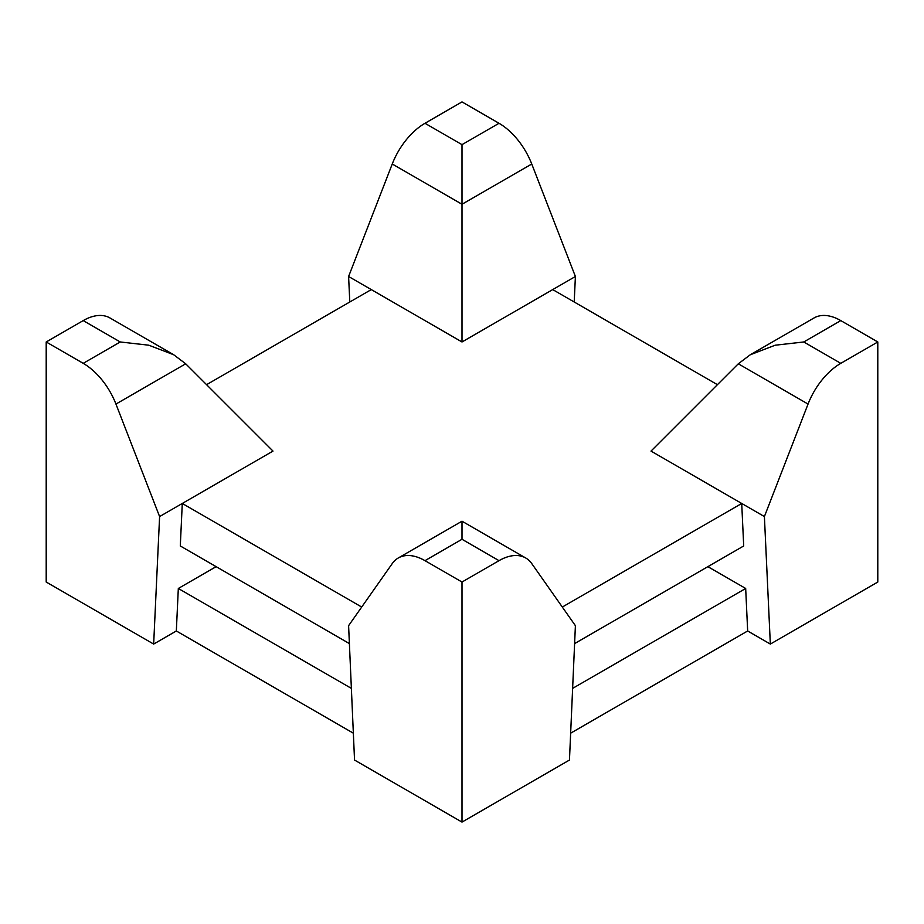 <?xml version="1.0" encoding="UTF-8"?>
<svg xmlns="http://www.w3.org/2000/svg" width="924" height="924" viewBox="0 0 924 924"><rect width="100%" height="100%" fill="white"/><g stroke="black" fill="none" stroke-linecap="round" stroke-linejoin="round"><path stroke-width="1.39" d="M877.8 582.028L770.339 644.074L764.402 516.562L808.05 404.065A53.453 30.862 -60 0 1 840.782 363.34L877.8 341.972L877.8 582.028M572.626 688.38L745.68 588.472L747.666 630.976L770.339 644.074M747.666 630.976L570.651 733.182M462 582.028L499.018 560.66A53.453 30.862 -60 0 1 525.744 558.004A53.453 30.862 -60 0 1 531.75 563.582L575.398 625.675L569.461 760.048L462 822.094L354.539 760.048L348.602 625.675L392.25 563.582A53.453 30.862 60 0 1 398.256 558.004A53.453 30.862 60 0 1 424.982 560.66L462 582.028L462 822.094M353.349 733.182L176.334 630.976L153.661 644.074L46.2 582.028L46.2 341.972L83.218 363.34A53.453 30.862 60 0 1 115.95 404.065L159.598 516.562L153.661 644.074M83.218 363.34L120.236 341.972L148.799 345.206L173.689 354.747L109.944 317.948A53.453 30.862 120 0 0 83.218 320.593L46.2 341.972M351.374 688.38L178.32 588.472L176.334 630.976M877.8 341.972L840.782 320.593A53.453 30.862 -120 0 0 814.056 317.948L750.311 354.747L738.299 363.79L808.05 404.065M574.208 301.998L575.398 276.495L531.75 163.998A53.453 30.862 -120 0 0 499.018 123.285L462 101.906L424.982 123.285A53.453 30.862 120 0 0 392.25 163.998L348.602 276.495L349.792 301.998M173.689 354.747L185.701 363.79L272.996 451.085L159.598 516.562M349.387 643.589L180.296 545.968L182.282 503.464L361.7 607.045M178.32 588.472L216.124 566.655M707.876 566.655L745.68 588.472M424.982 560.66L462 539.281L462 521.205L398.256 558.004M764.402 516.562L741.718 503.464L743.704 545.968L574.613 643.589M840.782 320.593L803.764 341.972L775.201 345.206L750.311 354.747M562.3 607.045L741.718 503.464L651.004 451.085L738.299 363.79M575.398 276.495L462 341.972L462 204.273L531.75 163.998M424.982 123.285L462 144.652L462 204.273L392.25 163.998M462 341.972L348.602 276.495M206.583 384.673L371.275 289.593M552.725 289.593L717.417 384.673M120.236 341.972L83.218 320.593M115.95 404.065L185.701 363.79M499.018 560.66L462 539.281M803.764 341.972L840.782 363.34M462 144.652L499.018 123.285M462 521.205L525.744 558.004"/></g></svg>
